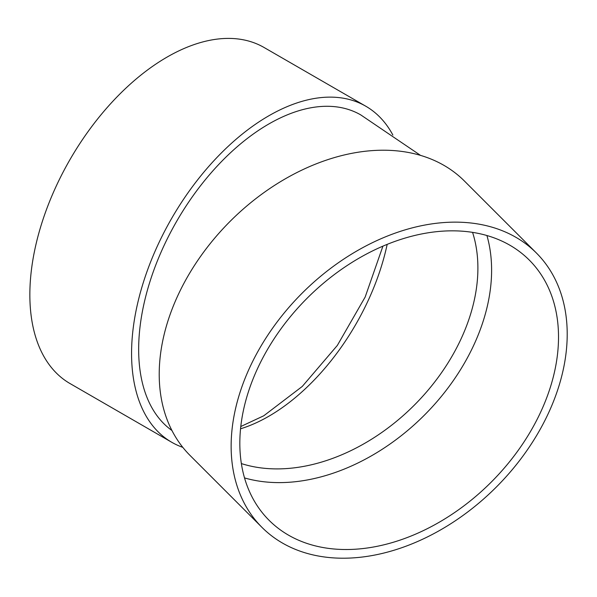 <?xml version="1.0" encoding="UTF-8"?>
<svg xmlns="http://www.w3.org/2000/svg" width="597" height="597" viewBox="0 0 597 597"><rect width="100%" height="100%" fill="white"/><g stroke="black" fill="none" stroke-linecap="round" stroke-linejoin="round"><path stroke-width="0.9" d="M486.913 235.524A183.995 130.101 -45 0 1 424.266 415.266A183.995 130.101 -45 0 1 244.524 477.921M261.971 527.375L190.047 455.451A194.032 137.198 -45 0 1 159.212 374.267A194.032 137.198 -45 0 1 276.351 184.234A194.032 137.198 -45 0 1 464.451 181.055L536.375 252.979A194.032 137.198 -45 0 1 496.189 487.189A194.032 137.198 -45 0 1 261.971 527.375A194.032 137.198 -45 0 1 231.136 446.19A194.032 137.198 -45 0 1 348.275 256.158A194.032 137.198 -45 0 1 536.375 252.979M420.534 155.384L360.767 114.908A183.995 106.229 120 0 0 218.98 164.197A183.995 106.229 120 0 0 138.661 349.364A183.995 106.229 120 0 0 171.936 430.489M182.809 447.354A194.032 112.027 -60 0 1 171.757 442.287A194.032 112.027 -60 0 1 171.749 218.241A194.032 112.027 -60 0 1 365.782 106.214A194.032 112.027 -60 0 1 392.871 135.049M171.757 442.287L70.036 383.558A194.032 112.027 -60 0 1 70.036 159.511A194.032 112.027 -60 0 1 264.068 47.491L365.782 106.214M239.83 443.287A183.995 130.101 -45 0 1 350.909 263.09A183.995 130.101 -45 0 1 529.278 260.076A183.995 130.101 -45 0 1 491.174 482.175A183.995 130.101 -45 0 1 269.068 520.278A183.995 130.101 -45 0 1 239.83 443.287M241.367 463.578A173.958 123.004 135 0 0 327.246 460.287A173.958 123.004 135 0 0 472.57 232.367M387.177 244.374A173.958 100.438 -60 0 1 268.769 416.288A173.958 100.438 -60 0 1 240.546 428.795M240.785 426.527L263.747 415.788L302.283 386.431L337.335 345.432L365.177 297.007L382.923 246.143"/></g></svg>
